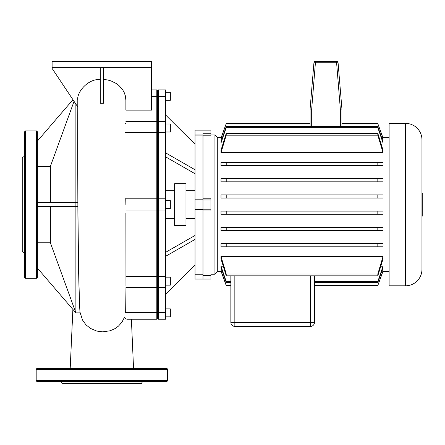 <?xml version="1.0" encoding="UTF-8"?>
<svg xmlns="http://www.w3.org/2000/svg" width="445" height="445" viewBox="0 0 445 445"><rect width="100%" height="100%" fill="white"/><g stroke="black" fill="none" stroke-linecap="round" stroke-linejoin="round"><path stroke-width="0.67" d="M24.636 156.228L22.25 157.608L22.25 251.564L24.636 252.944M24.636 204.583L24.636 131.731L25.437 130.936L25.437 278.236L24.636 277.441L24.636 204.583M37.38 131.731L37.38 277.441L36.585 278.236L36.585 130.936L37.38 131.731M61.082 381.348L62.461 383.735L141.287 383.735L142.667 381.348M36.184 380.553L167.559 380.553A0.795 0.795 0 0 1 166.764 381.348L36.98 381.348A0.795 0.795 0 0 1 36.184 380.553L36.184 369.406A0.795 0.795 0 0 1 36.98 368.605L166.764 368.605A0.795 0.795 0 0 1 167.559 369.406L36.184 369.406M167.559 380.553L167.559 369.406M311.678 126.63L311.678 109.103L310.087 109.036L310.087 126.63M336.487 61.265L340.342 109.103L341.932 109.036L338.072 62.723A1.591 1.591 0 0 0 336.487 61.265L315.533 61.265A1.591 1.591 0 0 0 313.942 62.723L310.087 109.036M341.932 126.63L341.932 109.036M421.955 216.053L422.75 216.053L422.75 193.113L421.955 193.113M421.955 139.791A16.421 16.421 0 0 0 405.534 123.371L405.534 285.801A16.421 16.421 0 0 0 421.955 269.375L421.955 139.791M405.534 123.371L389.108 123.371L389.108 285.801L405.534 285.801M210.952 134.913L214.935 134.913L214.935 274.254L217.722 271.467L217.722 137.7L221.12 137.7M377.822 165.568L221.009 165.568L221.009 162.386L226.221 162.386L226.221 165.568L377.822 165.568L377.822 162.386L383.039 162.386L383.039 165.568L377.822 165.568M383.039 178.629L383.039 181.81L377.822 181.81L377.822 178.629L383.039 178.629M221.009 181.81L221.009 178.629L226.221 178.629L226.221 181.81L221.009 181.81M383.039 152.696L377.822 135.197L377.822 133.355L383.039 150.26L383.039 152.696L221.009 152.696L221.009 150.26L226.221 133.355L226.221 135.197L221.009 152.696M383.039 194.871L383.039 198.058L377.822 198.058L377.822 194.871L383.039 194.871M221.009 198.058L221.009 194.871L226.221 194.871L226.221 198.058L221.009 198.058M383.039 142.945L377.822 127.632L377.822 126.63L383.039 141.699L383.039 142.945L380.831 142.945M223.218 142.945L221.009 142.945L221.009 141.699L226.221 126.63L226.221 127.632L221.009 142.945M383.039 138.412L377.822 123.632L383.039 138.022L383.039 138.412L381.91 138.412M222.133 138.412L221.009 138.412L221.009 138.022L226.221 123.632L221.009 138.412M202.992 135.208L210.952 135.208L210.952 130.14L195.032 130.14L195.032 134.913L202.992 134.913L202.992 279.032L202.992 274.254L195.032 274.254L195.032 279.032L210.952 279.032L210.952 273.964L202.992 273.964M202.992 210.958L210.952 210.958L210.952 198.214L202.992 198.214M381.91 270.76L383.039 270.76L383.039 271.15L377.822 285.534L314.465 285.534L314.465 322.425A3.983 3.983 0 0 1 310.482 326.407A3.983 3.983 0 0 0 314.465 322.425L314.465 275.817M230.86 322.425A3.983 3.983 0 0 0 234.843 326.407L310.482 326.407L234.843 326.407L234.843 322.425L230.86 322.425L230.86 275.817L230.86 322.425M383.039 256.476L383.039 258.907L377.822 275.817L377.822 273.975L383.039 256.476L221.009 256.476L226.221 273.975L226.221 275.817L221.009 258.907L221.009 256.476M383.039 243.599L383.039 246.786L377.822 246.786L377.822 243.599L383.039 243.599M221.009 246.786L221.009 243.599L226.221 243.599L226.221 246.786L221.009 246.786M383.039 227.356L383.039 230.543L377.822 230.543L377.822 227.356L383.039 227.356M221.009 230.543L221.009 227.356L226.221 227.356L226.221 230.543L221.009 230.543M383.039 211.114L383.039 214.301L377.822 214.301L377.822 211.114L383.039 211.114M221.009 214.301L221.009 211.114L226.221 211.114L226.221 214.301L221.009 214.301M230.86 285.217L226.221 285.217L226.221 285.534L230.86 285.534L226.221 285.534L221.009 271.15L221.009 270.76L222.133 270.76M230.86 282.542L226.221 282.542L221.009 267.473L221.009 266.227L223.218 266.227M380.831 266.227L383.039 266.227L383.039 267.473L377.822 282.542L377.822 281.54L383.039 266.227M221.009 270.76L226.221 285.217M221.009 266.227L226.221 281.54L226.221 282.542M230.86 281.54L226.221 281.54M377.822 123.632L341.932 123.632M310.087 123.632L226.221 123.632M377.822 123.955L341.932 123.955M310.087 123.955L226.221 123.955M377.822 126.63L226.221 126.63M377.822 127.632L226.221 127.632M377.822 133.355L226.221 133.355M377.822 135.197L226.221 135.197M314.465 285.534L377.822 285.534L383.039 270.76M377.822 285.217L314.465 285.217M377.822 282.542L314.465 282.542M377.822 281.54L314.465 281.54M377.822 273.975L226.221 273.975M377.822 275.817L226.221 275.817M377.822 227.356L226.221 227.356M377.822 230.543L226.221 230.543M377.822 243.599L226.221 243.599M377.822 246.786L226.221 246.786M377.822 211.114L226.221 211.114M377.822 214.301L226.221 214.301M377.822 162.386L226.221 162.386M377.822 178.629L226.221 178.629M377.822 181.81L226.221 181.81M377.822 198.058L226.221 198.058M377.822 194.871L226.221 194.871M185.971 183.685L185.971 225.487L174.629 225.487L174.629 183.685L185.971 183.685M165.568 308.891L170.346 308.891L170.346 316.851L165.568 316.851M165.568 100.281L170.346 100.281L170.346 92.315L165.568 92.315M165.568 131.998L170.346 131.998L170.346 124.033L165.568 124.033M165.568 208.566L170.346 208.566L170.346 200.606L165.568 200.606M165.568 285.134L170.346 285.134L170.346 277.174L165.568 277.174M202.992 209.361L202.992 135.08L195.032 135.08L195.032 274.092L202.992 274.092L202.992 209.361L195.032 209.361M202.992 199.805L195.032 199.805M158.403 312.685L158.403 132.655L157.608 132.621L157.608 199.01L158.403 198.214L157.608 199.01L157.608 276.551L165.568 276.517L158.403 276.651L157.608 277.213L157.608 311.928L158.403 312.685L165.568 312.685L158.403 312.685M165.568 96.487L158.403 96.487L158.403 89.929L165.568 89.929L165.568 132.655L158.403 132.655L158.403 96.487L157.608 97.238L157.608 132.621L156.812 132.655L156.812 319.243L127.103 319.243L125.879 318.792L124.361 317.469L121.958 322.163L118.453 326.129L114.927 328.66L110.11 330.769L102.784 331.853L96.877 331.102L90.474 328.427L85.974 324.833L82.431 319.905M125.963 285.657L125.946 276.517L156.812 276.517L157.608 276.551L157.608 277.213L157.608 90.724L157.608 97.238L156.812 96.487L156.812 132.655L125.879 132.655M157.608 210.157L156.812 210.952L157.608 210.157L158.403 210.952L165.568 210.952L165.568 276.517M125.946 276.651L156.812 276.651L157.608 277.213L157.608 318.448L157.608 311.928L156.812 312.685L125.646 312.685L125.968 287.526M156.812 319.243L157.608 318.448L158.403 319.243L158.403 312.874L125.618 312.874M158.403 319.243L165.568 319.243L165.568 312.874M165.568 312.685L165.568 276.651M165.568 132.655L165.568 198.214L158.403 198.214M165.568 210.952L165.568 198.214M165.568 156.812L195.032 173.734M165.568 152.83L195.032 169.751M165.568 114.944L195.032 144.247M165.568 294.228L195.032 264.92M165.568 252.36L195.032 235.438M165.568 256.337L195.032 239.421M74.048 101.338L50.385 166.38L50.385 202.592M50.385 166.38L37.38 166.38M77.686 148.758L77.853 202.592L37.38 202.592M37.38 206.575L75.878 206.575L75.878 104.08M37.38 242.792L50.385 242.792L75.878 312.852L75.878 206.575L77.875 206.575M37.38 141.087L72.952 99.697M50.385 206.575L50.385 242.792M75.878 312.852L79.204 312.852L75.878 312.874L37.38 268.085M79.204 312.852L80.139 312.818M79.994 312.168L79.644 306.716M103.463 67.634L103.463 103.24L100.281 103.234L100.281 67.634M100.281 79.394C86.903 78.982 76.445 93.094 77.803 100.17L77.686 145.509M103.463 79.394L107.673 79.972L111.233 81.007L116.317 83.549L118.971 85.562L122.492 89.517L124.155 92.432L125.334 95.775L125.879 100.17L125.879 110.126L151.634 110.126L151.634 61.265L52.11 61.265L52.11 68.43L77.775 106.928M79.533 303.585C78.982 291.642 77.992 251.403 77.864 204.583L77.803 100.17M125.879 96.487L125.879 100.17M158.403 89.929L157.608 90.724L156.812 89.929L156.812 96.487L151.634 96.487M156.812 198.214L157.608 199.01L156.812 198.214L125.757 198.214L125.879 204.578M125.879 123.643L125.468 123.643M156.812 210.952L125.879 210.952M125.879 212.955L125.946 276.517M52.11 67.634L151.634 67.634M313.942 62.723L338.072 62.723M311.678 109.103L315.533 61.265M340.342 109.103L340.342 126.63M202.992 199.961L210.952 199.961M210.952 209.211L202.992 209.211M210.952 133.722L202.992 133.722M202.992 275.449L210.952 275.449M314.465 322.425L310.482 322.425L310.482 326.407M310.482 275.817L310.482 322.425L234.843 322.425L234.843 275.817M151.634 96.298L165.568 96.298M125.373 132.521L156.812 132.521L157.608 131.954L158.403 132.521L165.568 132.521M25.437 130.936L36.585 130.936M36.585 278.236L25.437 278.236M382.923 137.7L389.108 137.7M210.952 274.254L214.935 274.254M217.722 137.7L214.935 134.913M217.722 271.467L221.12 271.467M382.923 271.467L389.108 271.467M185.971 190.649L195.032 190.649M165.568 190.649L174.629 190.649M125.879 121.646L156.812 121.646L157.608 122.442L158.403 121.646L165.568 121.646M125.946 287.526L156.812 287.526L157.608 286.73L158.403 287.526L165.568 287.526M165.568 218.517L174.629 218.517M185.971 218.517L195.032 218.517M77.858 203.482L77.881 207.665M77.686 142.183L77.686 151.584M133.556 368.605L131.392 319.243M70.188 368.605L72.885 309.392M102.912 61.265L100.843 61.265M156.812 89.929L151.634 89.929M79.989 312.112L82.547 320.133M79.661 307.089L78.654 273.43L77.864 204.622M125.879 103.952L125.879 100.097"/></g></svg>
